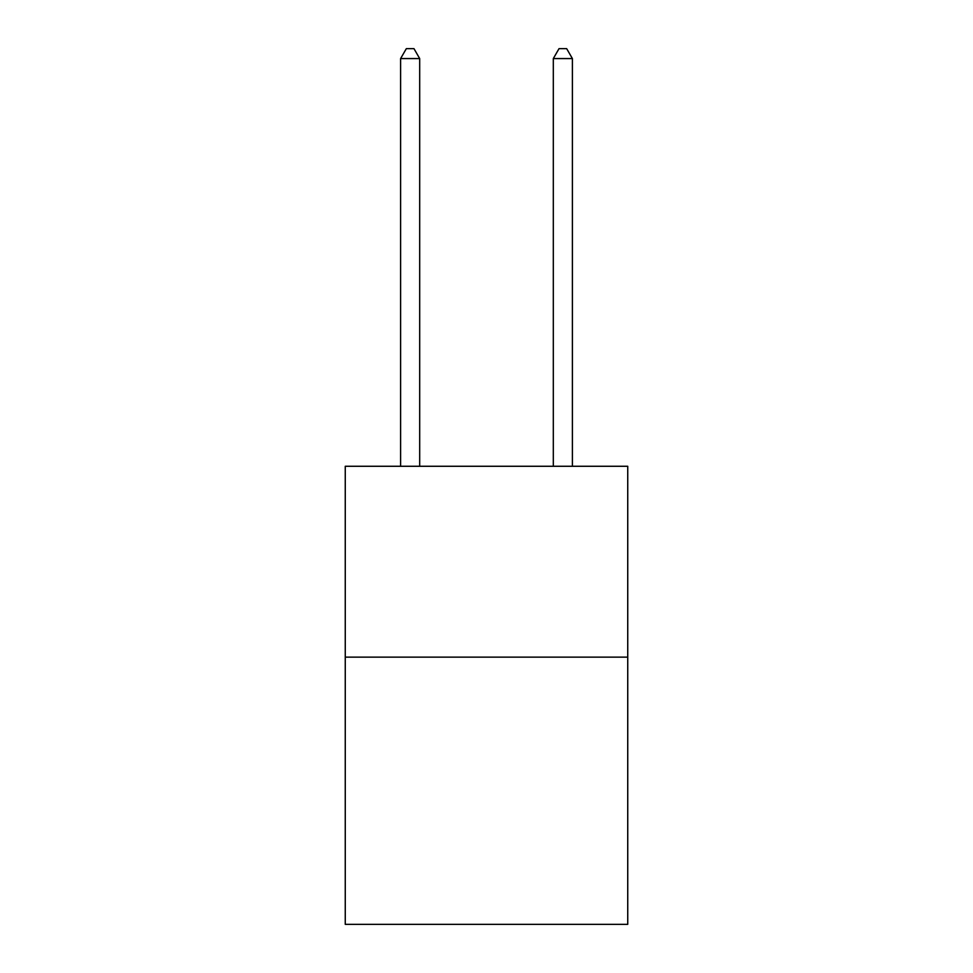 <?xml version="1.0" encoding="UTF-8"?>
<svg xmlns="http://www.w3.org/2000/svg" width="973" height="973" viewBox="0 0 973 973"><rect width="100%" height="100%" fill="white"/><g stroke="black" fill="none" stroke-linecap="round" stroke-linejoin="round"><path stroke-width="1.46" d="M627.743 657.14L627.743 924.35L345.257 924.35L345.257 466.274L627.743 466.274L627.743 657.14L345.257 657.14M419.691 466.274L419.691 58.575L400.608 58.575L400.608 466.274M400.608 58.575L406.337 48.65L413.975 48.65L419.691 58.575M572.392 466.274L572.392 58.575L553.309 58.575L553.309 466.274M553.309 58.575L559.025 48.65L566.663 48.65L572.392 58.575"/></g></svg>
